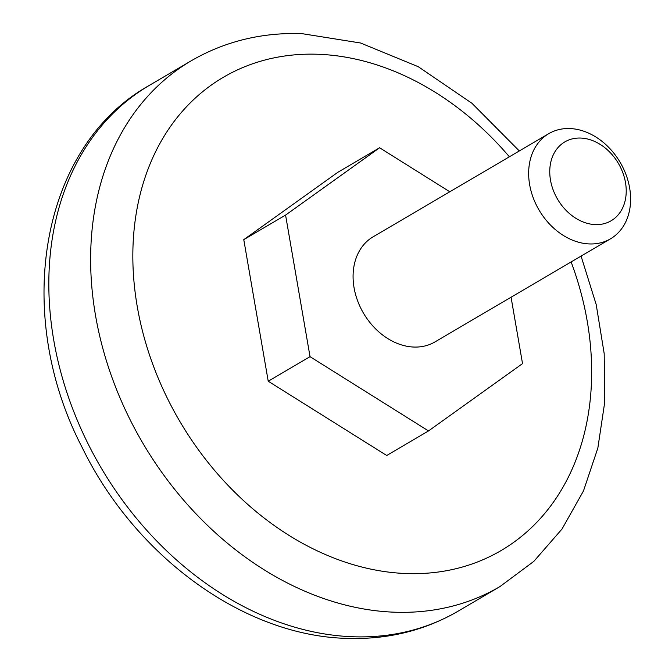 <?xml version="1.0" encoding="UTF-8"?>
<svg xmlns="http://www.w3.org/2000/svg" width="672" height="672" viewBox="0 0 672 672"><rect width="100%" height="100%" fill="white"/><g stroke="black" fill="none" stroke-linecap="round" stroke-linejoin="round"><path stroke-width="1.01" d="M449.803 191.78L379.604 147.773L285.575 215.09L310.036 356.672L428.509 430.937L522.53 363.619L511.064 297.226M548.755 133.669L373.178 236.779A60.976 47.048 59.6 0 0 363.485 313.177A60.976 47.048 59.6 0 0 434.935 341.93L610.512 238.82A60.976 47.048 59.6 0 0 627.917 216.51A60.976 47.048 59.6 0 0 609.403 148.092A60.976 47.048 59.6 0 0 548.755 133.669A60.976 47.048 59.6 0 0 533.156 197.635A60.976 47.048 59.6 0 0 589.604 243.944A60.976 47.048 59.6 0 0 610.512 238.82M379.604 147.773L337.798 172.326L243.776 239.644L268.229 381.226L386.711 455.49L428.509 430.937M595.468 224.608A45.73 35.288 59.6 0 0 616.736 160.759A45.73 35.288 59.6 0 0 551.779 158.634A45.73 35.288 59.6 0 0 595.468 224.608M310.036 356.672L268.229 381.226M285.575 215.09L243.776 239.644M353.556 636.779A304.87 235.242 59.6 0 0 458.111 611.167C424.679 630.546 387.836 639.618 347.575 638.4C243.886 636.224 135.139 556.357 82.135 447.418C12.592 313.824 40.043 146.437 149.344 85.386A304.87 235.242 59.6 0 0 71.341 405.208A304.87 235.242 59.6 0 0 353.556 636.779M458.111 611.167L499.909 586.614A304.87 235.242 -120.4 0 1 395.363 612.234A304.87 235.242 -120.4 0 1 113.148 380.663A304.87 235.242 -120.4 0 1 191.15 60.833L149.344 85.386M571.133 261.954A274.386 211.722 -120.4 0 1 440.899 571.645A274.386 211.722 -120.4 0 1 141.338 326.432A274.386 211.722 -120.4 0 1 317.402 54.247A274.386 211.722 -120.4 0 1 509.376 156.794M499.909 586.614L533.837 561.364L561.977 529.082L583.489 490.913L597.845 448.081L604.775 401.881L604.187 353.59L596.198 304.55L581.07 256.116M519.313 150.956L472.013 103.337L418.261 66.704L360.57 43L301.678 33.6C261.416 32.382 224.574 41.454 191.15 60.833"/></g></svg>
